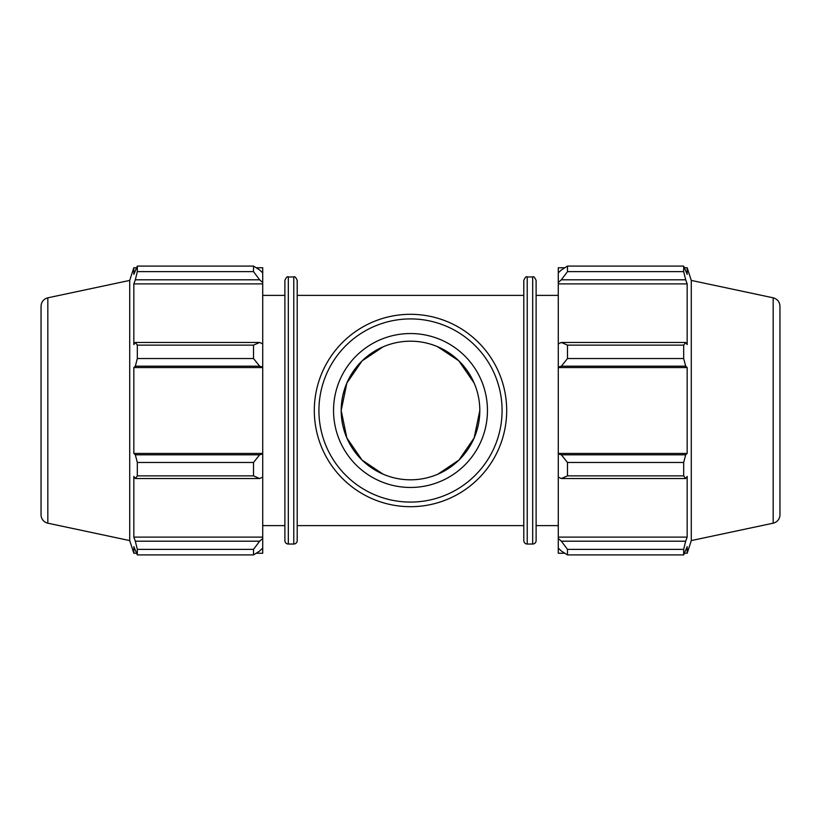 <?xml version="1.0" encoding="UTF-8"?>
<svg xmlns="http://www.w3.org/2000/svg" width="821" height="821" viewBox="0 0 821 821"><rect width="100%" height="100%" fill="white"/><g stroke="black" fill="none" stroke-linecap="round" stroke-linejoin="round"><path stroke-width="1.23" d="M256.183 267.759L262.72 267.759L262.72 272.9L259.652 269.976L253.515 266.086L253.515 271.628L259.652 279.807L262.72 282.527L262.72 272.9M262.72 282.527L262.72 343.876L259.652 342.46L253.515 345.128L253.515 358.531L259.652 366.197L262.72 367.12L262.72 343.876M262.72 367.12L262.72 453.88L259.652 454.803L253.515 462.469L253.515 475.872L259.652 478.54L262.72 477.124L262.72 453.88M262.72 477.124L262.72 538.473L259.652 541.193L253.515 549.372L253.515 554.914L259.652 551.024L262.72 548.1L262.72 538.473M262.72 548.1L262.72 553.241L256.183 553.241M262.72 283.892L133.833 283.892L135.321 279.807L259.652 279.807M253.515 271.628L137.323 271.628L135.321 279.807M262.72 367.572L133.833 367.572L135.321 366.197L259.652 366.197M253.515 358.531L137.323 358.531L135.321 366.197M253.515 475.872L137.323 475.872L135.321 478.54L259.652 478.54M259.652 454.803L135.321 454.803L137.323 462.469L253.515 462.469M137.323 462.469L137.323 475.872M47.823 297.818C43.605 299.018 41.348 301.81 41.05 306.192L41.05 514.808A8.559 8.559 0 0 0 47.823 523.182L47.823 297.818L129.718 280.413L129.718 540.587L133.833 553.241L133.833 546.632L137.323 554.914L253.515 554.914M259.652 342.46L135.321 342.46L137.323 345.128L137.323 358.531M135.321 342.46L133.833 344.594L133.833 283.892M129.718 280.413L133.833 267.759L133.833 274.368L137.323 266.086L137.323 271.628M259.652 541.193L135.321 541.193L137.323 549.372L137.323 554.914M135.321 541.193L133.833 537.108L133.833 476.406L135.321 478.54M135.321 454.803L133.833 453.428L133.833 367.572M137.323 345.128L253.515 345.128M137.323 266.086L253.515 266.086M137.323 549.372L253.515 549.372M288.315 276.964L288.315 544.036A3.428 3.428 0 0 1 284.887 540.608L284.887 280.392C286.303 277.252 287.442 276.113 288.315 276.964L293.774 276.964L293.774 544.036A3.428 3.428 0 0 0 297.202 540.608L297.202 280.392C295.786 277.252 294.647 276.113 293.774 276.964M262.72 537.108L133.833 537.108M262.72 453.428L133.833 453.428M564.817 553.241L558.28 553.241L558.28 548.1L561.348 551.024L567.485 554.914L567.485 549.372L561.348 541.193L558.28 538.473L558.28 548.1M558.28 538.473L558.28 477.124L561.348 478.54L567.485 475.872L567.485 462.469L561.348 454.803L558.28 453.88L558.28 477.124M558.28 453.88L558.28 367.12L561.348 366.197L567.485 358.531L567.485 345.128L561.348 342.46L558.28 343.876L558.28 367.12M558.28 343.876L558.28 282.527L561.348 279.807L567.485 271.628L567.485 266.086L561.348 269.976L558.28 272.9L558.28 282.527M558.28 272.9L558.28 267.759L564.817 267.759M773.177 297.818C777.395 299.018 779.652 301.81 779.95 306.192L779.95 514.808A8.559 8.559 0 0 1 773.177 523.182L773.177 297.818L691.282 280.413L687.167 267.759L687.167 274.368L683.677 266.086L683.677 271.628L567.485 271.628M567.485 266.086L683.677 266.086M561.348 279.807L685.679 279.807L687.167 283.892L687.167 344.594L685.679 342.46L561.348 342.46M567.485 345.128L683.677 345.128L685.679 342.46M558.28 453.428L687.167 453.428L685.679 454.803L561.348 454.803M567.485 462.469L683.677 462.469L685.679 454.803M558.28 537.108L687.167 537.108L685.679 541.193L561.348 541.193M567.485 549.372L683.677 549.372L685.679 541.193M561.348 366.197L685.679 366.197L683.677 358.531L567.485 358.531M558.28 367.572L687.167 367.572L687.167 453.428M685.679 366.197L687.167 367.572M691.282 280.413L691.282 540.587L687.167 553.241L687.167 546.632L683.677 554.914L567.485 554.914M683.677 462.469L683.677 475.872L567.485 475.872M561.348 478.54L685.679 478.54L683.677 475.872M685.679 478.54L687.167 476.406L687.167 537.108M683.677 549.372L683.677 554.914M685.679 279.807L683.677 271.628M683.677 345.128L683.677 358.531M558.28 283.892L687.167 283.892M536.113 410.5L536.113 280.392C534.697 277.252 533.558 276.113 532.685 276.964L532.685 544.036A3.428 3.428 0 0 0 536.113 540.608L536.113 410.5M527.226 276.964L527.226 544.036A3.428 3.428 0 0 1 523.798 540.608L523.798 280.392C525.214 277.252 526.353 276.113 527.226 276.964L532.685 276.964M437.572 346.698L458.816 360.809L474.158 383.089M479.813 410.5A69.313 69.313 0 0 0 410.5 341.187A69.313 69.313 0 0 0 341.187 410.5A69.313 69.313 0 0 0 410.5 479.813A69.313 69.313 0 0 0 479.813 410.5L474.158 437.911L458.97 460.047L437.983 474.128M383.017 474.128L362.03 460.047L346.842 437.911L341.187 410.5L346.842 383.089L362.03 360.953L383.017 346.873M314.31 410.5A96.19 96.19 0 0 0 458.6 493.801A96.19 96.19 0 0 0 458.6 327.199A96.19 96.19 0 0 0 314.31 410.5M318.928 410.5A91.572 91.572 0 0 1 456.291 331.191A91.572 91.572 0 0 1 456.291 489.809A91.572 91.572 0 0 1 318.928 410.5M333.542 410.5A76.958 76.958 0 0 0 410.5 487.458A76.958 76.958 0 0 0 487.458 410.5A76.958 76.958 0 0 0 410.5 333.542A76.958 76.958 0 0 0 333.542 410.5M297.202 525.614L523.798 525.614M297.202 295.386L523.798 295.386M288.315 544.036L293.774 544.036M133.833 267.759L136.45 267.759M133.833 553.241L136.45 553.241M47.823 523.182L129.718 540.587M262.72 525.614L284.887 525.614M262.72 295.386L284.887 295.386M527.226 544.036L532.685 544.036M684.55 267.759L687.167 267.759M684.55 553.241L687.167 553.241M773.177 523.182L691.282 540.587M536.113 525.614L558.28 525.614M536.113 295.386L558.28 295.386"/></g></svg>
